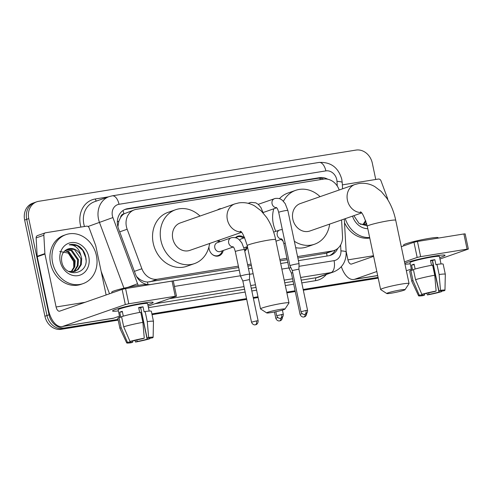 <?xml version="1.0" encoding="UTF-8"?>
<svg xmlns="http://www.w3.org/2000/svg" width="493" height="493" viewBox="0 0 493 493"><rect width="100%" height="100%" fill="white"/><g stroke="black" fill="none" stroke-linecap="round" stroke-linejoin="round"><path stroke-width="0.74" d="M223.237 250.487A8.301 7.075 -109.2 0 1 218.917 255.842A8.301 7.075 -109.2 0 1 209.168 249.131A8.301 7.075 -109.2 0 1 208.977 246.716M247.461 246.814A8.301 7.075 -109.2 0 1 244.756 251.103M120.532 217.567A15.566 13.262 -109.2 0 1 124.144 213.789L123.916 213.826A5.189 4.419 70.8 0 0 120.532 217.567L118.844 221.228L117.889 226.762M297.864 257.987L326.619 253.125A15.566 8.067 -99.2 0 1 327.001 256.033M136.592 276.598L139.174 278.884C141.848 280.85 144.634 281.904 147.543 282.039L238.674 267.539M247.905 266.054L251.399 265.487M280.123 260.852L287.228 259.7M339.19 189.996A15.566 13.262 70.8 0 0 323.451 179.119L136.351 209.328A15.566 13.262 70.8 0 0 134.423 209.815L124.144 213.789M297.569 256.588L332.208 250.992A15.566 13.262 70.8 0 0 334.137 250.506A15.566 13.262 70.8 0 0 342.512 236.35L341.581 219.94M134.423 209.815A15.566 13.262 70.8 0 0 127.163 229.245L141.879 268.747A15.566 13.262 70.8 0 0 157.47 279.204L238.378 266.14M247.615 264.649L251.103 264.088M279.827 259.447L286.932 258.301M235.426 237.675A8.301 7.075 -109.2 0 1 237.718 236.246A8.301 7.075 -109.2 0 1 244.436 237.743M209.476 244.226A8.301 7.075 -109.2 0 1 209.839 243.4M218.282 240.455A8.301 7.075 -109.2 0 1 220.161 241.662M217.524 209.938A8.831 7.524 -109.2 0 1 219.348 208.946A8.831 7.524 -109.2 0 1 221.394 208.588M118.037 319.372L65.372 327.87A15.566 13.262 -109.2 0 1 49.029 314.805L28.76 218.621L26.702 219.336A15.566 13.262 -109.2 0 1 34.72 202.512A15.566 13.262 -109.2 0 0 26.702 219.336L46.977 315.526L26.702 219.336L24.65 220.057A15.566 13.262 -109.2 0 1 32.667 203.233L36.772 201.797A15.566 13.262 -109.2 0 1 38.7 201.31L355.964 150.088A15.566 13.262 -109.2 0 1 372.314 163.152L375.752 179.477M65.372 327.87L63.32 328.591A15.566 13.262 -109.2 0 1 46.977 315.526A15.566 13.262 -109.2 0 0 63.32 328.591L118.117 319.741L63.32 328.591L61.268 329.306A15.566 13.262 -109.2 0 1 44.918 316.241L24.65 220.057M378.137 277.762L303.25 289.853L378.137 277.762M295.184 291.153L286.79 292.509L295.184 291.153M258.067 297.15L253.297 297.92L258.067 297.15M246.629 298.992L151.967 314.275L246.629 298.992M378.217 278.132L303.331 290.223M295.264 291.529L286.871 292.885M258.147 297.519L253.377 298.29M246.71 299.368L152.047 314.651M118.197 320.117L61.268 329.306M327.753 179.224A15.566 13.262 70.8 0 0 319.581 177.665L127.65 208.65A15.566 13.262 70.8 0 0 125.721 209.137A15.566 13.262 70.8 0 0 118.462 228.567L135.384 273.991A15.566 13.262 70.8 0 0 150.975 284.455L239.234 270.201M124.711 209.55A15.566 13.262 -109.2 0 1 125.598 209.371L317.529 178.38A15.566 13.262 -109.2 0 1 323.827 179.064M28.76 218.621A15.566 13.262 -109.2 0 1 36.772 201.797M378.057 277.386L303.177 289.477M295.104 290.784L286.716 292.139M257.993 296.774L253.217 297.544M246.549 298.622L151.893 313.905M298.425 260.649L328.689 255.762A15.566 13.262 70.8 0 0 330.618 255.275A15.566 13.262 70.8 0 0 337.73 248.46M248.466 268.716L251.96 268.149M280.683 263.515L287.789 262.362M335.258 250.043A15.566 13.262 -109.2 0 1 329.57 255.584M367.796 228.678A16.916 14.408 -109.2 0 1 352.532 216.119M353.851 215.657L359.021 223.378L367.217 225.93M366.373 224.42L366.81 224.235M360.389 224.297L366.823 224.272M364.666 224.765L366.533 223.224M365.103 224.709L366.644 223.612M362.842 224.79L365.646 220.482M363.304 224.814L365.96 221.375M369.664 237.546A25.95 22.099 -109.2 0 1 345.266 218.658M369.762 238.02A25.95 22.099 -109.2 0 1 344.496 222.663M434.986 255.996A20.761 1.627 -11.9 0 1 444.797 255.121A20.761 1.627 -11.9 0 1 439.676 257.574A20.761 1.627 -11.9 0 0 445.031 255.3A20.761 1.627 -11.9 0 0 434.986 255.996A20.761 1.627 -11.9 0 0 404.815 263.416A20.761 1.627 -11.9 0 1 434.986 255.996M342.352 184.869L378.384 179.051A2.594 2.212 70.8 0 1 380.978 180.795L387.498 198.291A2.594 2.212 70.8 0 1 387.621 198.728L387.868 199.887M341.353 266.676A20.761 10.754 -99.2 0 0 353.826 279.463A20.761 10.754 -99.2 0 0 354.781 279.223L376.825 271.526M410.219 263.78A20.761 1.627 -11.9 0 1 404.963 264.106A20.761 1.627 -11.9 0 0 410.219 263.78M406.361 270.756L411.328 269.024M439.978 259.022L468.35 249.057L467.093 249.144L463.895 233.959L465.152 233.873L468.35 249.057M420.646 256.643L417.17 257.445L413.972 242.26L417.442 241.459L420.646 256.643L467.093 249.144M404.488 261.869L417.17 257.445M417.442 241.459L463.895 233.959M413.972 242.26L401.29 246.685M373.626 256.342L351.583 264.032A5.189 2.687 80.8 0 1 351.343 264.094A5.189 2.687 80.8 0 1 347.947 259.866L346.111 251.147M430.586 260.809A10.378 0.813 168.1 0 1 432.521 260.526L438.918 290.901A10.378 0.813 -11.9 0 1 441.913 290.852A10.378 0.813 -11.9 0 1 441.525 291.172L441.432 290.716M426.833 293.298L427.4 294.925L428.978 294.376A10.378 0.813 -11.9 0 0 438.961 292.072L432.558 261.697A10.378 0.813 168.1 0 0 432.755 261.641M428.978 294.376L428.657 292.848M431.529 265.302L430.5 260.409A15.049 1.177 -11.9 0 1 432.805 260.021A15.049 1.177 -11.9 0 1 434.881 259.706L435.948 264.766L436.989 264.402A17.126 1.343 -11.9 0 1 443.182 264.149L445.315 274.274A17.126 1.343 -11.9 0 1 445.315 274.299L444.963 290.229A13.496 1.06 -11.9 0 1 444.224 290.741L441.525 291.172M411.6 270.312L409.991 262.683A15.049 1.177 -11.9 0 1 417.288 260.094A15.049 1.177 -11.9 0 1 432.164 256.982A15.049 1.177 -11.9 0 1 439.442 256.477L441.019 263.952M415.143 269.03L414.12 264.193A15.049 1.177 -11.9 0 0 411.556 265.086L412.623 270.152L410.848 270.435L412.98 280.56L419.296 295.245L421.99 294.808L421.891 294.346M403.785 245.816L403.613 244.996A17.643 1.38 -11.9 0 1 412.166 241.958A17.643 1.38 -11.9 0 1 429.606 238.31A17.643 1.38 -11.9 0 1 438.141 237.718L438.222 238.101M424.356 293.945L424.596 295.079L423.019 295.634A13.496 1.06 -11.9 0 1 418.563 295.794L411.809 281.361A17.126 1.343 -11.9 0 1 411.797 281.337L409.665 271.212A17.126 1.343 -11.9 0 1 410.848 270.435M413.411 269.542A17.126 1.343 -11.9 0 1 432.607 265.111L434.74 275.236L436.12 291.061L434.536 291.609A10.378 0.813 -11.9 0 0 424.553 293.914L421.86 294.352L415.55 279.667L413.411 269.542M411.797 281.337A17.126 1.343 -11.9 0 1 412.98 280.56M415.55 279.667A17.126 1.343 -11.9 0 1 434.74 275.236M438.961 292.072L441.654 291.634L441.654 291.153M441.654 291.634A13.496 1.06 -11.9 0 1 427.4 294.925M418.563 295.794A13.496 1.06 -11.9 0 1 419.296 295.245M421.86 294.352A13.496 1.06 -11.9 0 1 436.12 291.061M424.596 295.079A10.378 0.813 -11.9 0 1 421.601 295.134A10.378 0.813 -11.9 0 1 421.99 294.808M438.918 290.901L440.502 290.352L439.121 274.527L436.989 264.402M439.121 274.527A17.126 1.343 -11.9 0 1 445.315 274.274M440.502 290.352A13.496 1.06 -11.9 0 1 444.963 290.229M432.521 260.526L434.881 259.706M411.556 265.086L414.219 264.655M52.591 262.67A25.95 22.099 -109.2 0 1 65.951 234.637A25.95 22.099 -109.2 0 1 96.412 255.596A25.95 22.099 -109.2 0 1 83.052 283.635A25.95 22.099 -109.2 0 1 52.591 262.67M83.052 283.635L81 284.35A25.95 22.099 -109.2 0 1 50.539 263.391A25.95 22.099 -109.2 0 1 63.899 235.352L65.951 234.637M88.789 256.828A16.916 14.408 -109.2 0 1 77.98 275.636A16.916 14.408 -109.2 0 1 60.22 261.438A16.916 14.408 -109.2 0 1 71.023 242.63A16.916 14.408 -109.2 0 1 88.789 256.828M61.724 261.598C64.706 279.063 89.523 274.527 85.813 257.512C85.024 252.86 82.879 249.193 79.379 246.5C76.033 244.411 72.631 243.85 69.168 244.811C75.182 244.774 79.09 248.367 80.901 255.577A11.727 9.989 -109.2 0 0 68.071 248.959A11.727 9.989 -109.2 0 0 67.251 249.292C62.74 251.541 60.898 255.645 61.724 261.598M74.529 271.538L77.487 269.659L80.501 264.79L80.895 258.763L74.4 249.464L68.046 248.965M68.545 271.415L74.936 271.403L78.301 269.375L81.32 264.507L81.709 258.474L80.901 255.577M72.816 271.883L74.227 270.799L77.241 265.93L77.635 259.897L71.14 250.598L66.284 249.754M73.254 271.828L75.041 270.509L78.054 265.647L78.449 259.614L71.953 250.315L66.709 249.526M70.992 271.908L73.987 267.046L74.375 261.037L67.88 251.738L64.756 250.857M71.46 271.933L74.794 266.781L75.189 260.754L68.693 251.455L65.119 250.543M59.696 251.473L68.256 253.1L73.642 261.53L73.784 267.644M85.998 260.076L85.745 257.636L82.713 250.358L77.105 245.563L69.168 244.811M400.519 289.958A9.342 0.733 168.1 0 0 390.98 291.973A9.342 0.733 168.1 0 0 386.795 293.551A9.342 0.733 168.1 0 0 391.276 293.187A9.342 0.733 168.1 0 0 405.024 289.705A9.342 0.733 168.1 0 0 400.519 289.958M386.795 293.551L380.676 289.582A14.531 1.14 -11.9 0 1 380.614 289.508A14.531 1.14 -11.9 0 1 387.658 287.006A14.531 1.14 -11.9 0 1 402.023 283.999A14.531 1.14 -11.9 0 1 409.048 283.512A14.531 1.14 -11.9 0 1 409.024 283.611L405.024 289.705M360.445 211.867C362.078 212.15 364.358 216.932 367.279 226.225A14.531 1.14 168.1 0 1 374.323 223.723A14.531 1.14 168.1 0 1 388.687 220.722A14.531 1.14 168.1 0 1 395.713 220.229C393.956 211.879 390.955 204.503 386.728 198.112L381.2 191.444L374.785 186.588C369.793 183.735 364.469 182.712 358.812 183.519L354.905 184.511L300.317 203.56A14.531 12.374 70.8 0 0 292.836 219.262A14.531 12.374 70.8 0 0 309.894 231.001L361.579 212.964M283.401 201.286A28.545 24.311 -109.2 0 1 295.701 190.329A28.545 24.311 -109.2 0 1 320.074 196.664M275.834 231.34A28.545 24.311 -109.2 0 1 273.307 223.859A28.545 24.311 -109.2 0 1 273.769 208.81M279.426 198.667A28.545 24.311 -109.2 0 1 287.998 193.022L295.701 190.329M329.651 224.105A28.545 24.311 -109.2 0 1 314.516 244.232A28.545 24.311 -109.2 0 1 294.339 241.262M314.516 244.232L306.812 246.919A28.545 24.311 -109.2 0 1 295.695 247.683M283.068 241.176A28.545 24.311 -109.2 0 1 281.232 239.351M280.449 309.345A9.342 0.733 168.1 0 0 270.91 311.354A9.342 0.733 168.1 0 0 266.731 312.932A9.342 0.733 168.1 0 0 271.205 312.568A9.342 0.733 168.1 0 0 284.954 309.093A9.342 0.733 168.1 0 0 280.449 309.345M266.731 312.932L260.606 308.969A14.531 1.14 -11.9 0 1 260.544 308.889A14.531 1.14 -11.9 0 1 267.588 306.393A14.531 1.14 -11.9 0 1 281.953 303.386A14.531 1.14 -11.9 0 1 288.984 302.899A14.531 1.14 -11.9 0 1 288.953 302.998L284.954 309.093M240.374 231.254C242.014 231.531 244.288 236.32 247.209 245.613A14.531 1.14 168.1 0 1 254.252 243.111A14.531 1.14 168.1 0 1 268.617 240.103A14.531 1.14 168.1 0 1 275.649 239.616C273.886 231.266 270.891 223.89 266.658 217.493L261.13 210.825L254.715 205.975C249.723 203.122 244.399 202.099 238.741 202.906L234.834 203.892L180.253 222.947A14.531 12.374 70.8 0 0 172.772 238.649A14.531 12.374 70.8 0 0 189.83 250.382L241.515 232.345M209.58 243.493A28.545 24.311 -109.2 0 1 194.445 263.613A28.545 24.311 -109.2 0 1 160.94 240.559A28.545 24.311 -109.2 0 1 175.631 209.716A28.545 24.311 -109.2 0 1 200.004 216.051M194.445 263.613L186.742 266.3A28.545 24.311 -109.2 0 1 153.237 243.246A28.545 24.311 -109.2 0 1 167.928 212.403L175.631 209.716M278.705 212.378A4.671 0.364 168.1 0 1 285.336 210.647A4.671 0.364 168.1 0 1 285.589 210.61A4.671 0.364 168.1 0 1 287.844 210.449L299.091 263.81A4.671 0.364 168.1 0 0 299.091 263.81A4.671 0.364 168.1 0 0 296.829 263.965A4.671 0.364 168.1 0 0 290.574 265.407A4.671 0.364 168.1 0 0 289.952 265.733A4.671 0.364 168.1 0 0 289.952 265.739L278.705 212.378C277.325 207.516 276.82 208.2 276.345 207.479M307.57 310.35C307.731 313.776 304.964 314.479 305.457 314.201L304.81 314.374A3.371 1.75 80.8 0 0 304.964 314.337A3.371 1.75 -99.2 0 0 305.943 310.461L307.57 310.35L298.887 269.141L292.287 270.534L289.952 265.739M290.876 267.637A4.671 0.364 168.1 0 0 289.674 268.001A4.671 0.364 168.1 0 0 289.046 268.328A4.671 0.364 168.1 0 0 289.046 268.334L291.381 273.128L292.725 272.617M243.413 238.107A7.783 6.631 70.8 0 0 237.379 236.911A7.783 6.631 70.8 0 0 235.783 237.774M244.688 237.657L241.484 238.778A4.671 3.981 70.8 0 0 239.703 240.171M244.596 250.327A7.783 6.631 70.8 0 0 246.488 246.925M243.967 247.745A4.671 3.981 70.8 0 0 244.559 247.597L247.418 246.599M219.132 242.026A7.783 6.631 70.8 0 0 217.068 240.874M210.018 243.339A7.783 6.631 70.8 0 0 209.433 244.516M231.402 237.762A4.671 3.981 70.8 0 0 231.069 237.854L217.21 242.698A4.671 3.981 70.8 0 0 214.8 247.745A4.671 3.981 70.8 0 0 220.285 251.516L233.294 246.975M258.116 320.777C258.277 324.203 255.503 324.905 255.996 324.634L255.349 324.807A3.371 1.75 80.8 0 0 255.51 324.764A3.371 1.75 -99.2 0 0 256.483 320.894L258.116 320.777L249.433 279.568L249.637 274.25A4.671 0.364 168.1 0 0 249.637 274.237A4.671 0.364 168.1 0 0 247.375 274.398A4.671 0.364 168.1 0 0 241.12 275.84A4.671 0.364 168.1 0 0 240.492 276.166A4.671 0.364 168.1 0 0 240.498 276.172L235.309 251.566C233.929 246.703 233.423 247.381 232.949 246.666M249.433 279.568L242.833 280.967L240.498 276.172M212.206 254.345A7.783 6.631 70.8 0 0 218.233 255.528A7.783 6.631 70.8 0 0 222.214 250.845M143.143 303.115A20.761 1.627 -11.9 0 1 152.947 302.24A20.761 1.627 -11.9 0 1 147.826 304.692A20.761 1.627 -11.9 0 0 153.181 302.419A20.761 1.627 -11.9 0 0 143.143 303.115A20.761 1.627 -11.9 0 0 112.7 310.719A20.761 1.627 -11.9 0 0 118.375 310.898A20.761 1.627 -11.9 0 1 112.558 310.978A20.761 1.627 -11.9 0 1 122.621 307.41A20.761 1.627 -11.9 0 1 143.143 303.115M44.888 253.605A2.594 2.212 70.8 0 0 44.949 254.049L37.246 256.742A2.594 2.212 -109.2 0 1 37.185 256.292L44.888 253.605L43.846 235.223A2.594 2.212 70.8 0 1 45.239 232.862A2.594 2.212 70.8 0 1 45.559 232.782L86.534 226.17A2.594 2.212 70.8 0 1 89.134 227.914L95.654 245.409A2.594 2.212 70.8 0 1 95.778 245.847L106.131 294.962M37.246 256.742L48.4 309.672A20.761 10.754 -99.2 0 0 61.976 326.582A20.761 10.754 -99.2 0 0 62.938 326.341L125.327 304.563L122.122 289.379L59.733 311.151A5.189 2.687 80.8 0 1 59.499 311.212A5.189 2.687 80.8 0 1 56.103 306.985L44.949 254.049M37.185 256.292L36.143 237.909A2.594 2.212 -109.2 0 1 37.536 235.555L45.239 232.862M61.976 326.582L112.811 318.373A20.761 10.754 -99.2 0 0 113.766 318.133L119.479 316.142M148.134 306.141L176.506 296.176L175.249 296.262L172.051 281.078L173.302 280.992L176.506 296.176M122.122 289.379L125.598 288.578L128.796 303.762L175.249 296.262M128.796 303.762L125.327 304.563M125.598 288.578L172.051 281.078M138.736 307.928A10.378 0.813 168.1 0 1 140.671 307.644L147.074 338.019A10.378 0.813 -11.9 0 1 150.069 337.97A10.378 0.813 -11.9 0 1 149.681 338.29L149.582 337.834M140.715 308.815A10.378 0.813 168.1 0 0 140.906 308.76L147.111 339.19A10.378 0.813 -11.9 0 1 137.134 341.495L136.808 339.967M139.685 312.42L138.656 307.527A15.049 1.177 -11.9 0 1 140.955 307.139A15.049 1.177 -11.9 0 1 143.038 306.825L144.104 311.884L145.145 311.521A17.126 1.343 -11.9 0 1 151.339 311.268L153.471 321.393A17.126 1.343 -11.9 0 1 153.471 321.418A17.126 1.343 -11.9 0 0 147.278 321.646L145.145 311.521M119.75 317.43L118.147 309.801A15.049 1.177 -11.9 0 1 125.444 307.213A15.049 1.177 -11.9 0 1 140.314 304.101A15.049 1.177 -11.9 0 1 147.598 303.596L149.169 311.071M123.299 316.149L122.276 311.311A15.049 1.177 -11.9 0 0 119.713 312.205L120.779 317.27L118.998 317.554L121.136 327.679L127.447 342.364L130.14 341.926L130.047 341.464M111.936 292.934L111.763 292.115A17.643 1.38 -11.9 0 1 120.323 289.077A17.643 1.38 -11.9 0 1 137.757 285.429A17.643 1.38 -11.9 0 1 146.298 284.837L146.378 285.219M132.512 341.064L132.746 342.197L131.169 342.752A13.496 1.06 -11.9 0 1 126.713 342.912L119.959 328.48A17.126 1.343 -11.9 0 1 119.953 328.455L117.821 318.33A17.126 1.343 -11.9 0 1 118.998 317.554M121.568 316.66A17.126 1.343 -11.9 0 1 140.764 312.229L142.896 322.354L144.27 338.18L142.693 338.728A10.378 0.813 -11.9 0 0 132.709 341.033L130.016 341.47L123.7 326.785L121.568 316.66M119.953 328.455A17.126 1.343 -11.9 0 1 121.136 327.679M123.7 326.785A17.126 1.343 -11.9 0 1 142.896 322.354M134.99 340.416L135.55 342.043L137.134 341.495M147.111 339.19L149.81 338.753L149.804 338.272M149.81 338.753A13.496 1.06 -11.9 0 1 135.55 342.043M126.713 342.912A13.496 1.06 -11.9 0 1 127.447 342.364M130.016 341.47A13.496 1.06 -11.9 0 1 144.27 338.18M132.746 342.197A10.378 0.813 -11.9 0 1 129.758 342.253A10.378 0.813 -11.9 0 1 130.14 341.926M147.074 338.019L148.652 337.471L147.278 321.646M148.652 337.471A13.496 1.06 -11.9 0 1 153.12 337.348A13.496 1.06 -11.9 0 1 152.374 337.859L149.681 338.29M140.671 307.644L143.038 306.825M119.713 312.205L122.375 311.773M117.328 221.801L118.844 221.228M320.302 179.631A15.566 8.067 -99.2 0 0 319.846 178.244M147.894 284.535A15.566 8.067 -99.2 0 0 147.543 282.039M138.379 279.186L139.174 278.884M123.916 213.826A15.566 8.067 -99.2 0 0 123.01 210.517M324.486 253.685L332.208 250.992M149.749 281.897L157.47 279.204M134.398 271.353L141.879 268.747M119.682 231.852L127.163 229.245M44.918 316.241L49.029 314.805M317.529 178.38L319.581 177.665M337.255 186.027L336.99 181.381A10.378 8.843 70.8 0 0 336.756 179.6A10.378 8.843 70.8 0 0 325.861 170.892L119.023 204.287A10.378 8.843 70.8 0 0 112.392 215.823A10.378 8.843 70.8 0 0 112.897 217.561L137.547 283.728A10.378 8.843 70.8 0 0 138.286 285.342M336.99 181.381A10.378 1.732 -3.2 0 1 342.222 182.589L341.778 179.255C338.352 167.46 330.785 161.858 319.07 162.437A10.378 5.38 80.8 0 1 325.861 170.892M123.971 288.183L99.5 222.503A20.761 17.68 -109.2 0 1 98.495 219.034A20.761 17.68 -109.2 0 1 109.181 196.602L94.551 201.711A20.761 17.68 70.8 0 0 83.859 224.142A20.761 17.68 70.8 0 0 84.482 226.503M88.031 226.509L112.897 217.561M80.926 227.076A23.356 19.893 -109.2 0 1 95.303 198.975L108.472 196.849M326.323 274.472A23.356 19.893 -109.2 0 1 315.68 280.653L301.79 282.896M293.717 284.202L285.33 285.558M256.606 290.192L251.831 290.962M245.163 292.041L148.455 307.657M333.638 271.92A20.761 17.68 -109.2 0 1 331.068 272.567L316.432 277.676A20.761 17.68 70.8 0 0 319.002 277.023L333.638 271.92C342.111 268.291 346.289 261.678 346.16 252.096L344.287 218.997M101.139 271.298L109.514 293.779M298.998 266.312L334.069 260.649A10.378 5.38 80.8 0 1 331.068 272.567L300.644 277.479M292.577 278.785L284.184 280.135M255.46 284.775L250.69 285.546M244.023 286.624L169.654 298.629M155.018 303.737L244.583 289.274M251.251 288.202L256.021 287.431M284.744 282.791L293.138 281.435M301.205 280.135L316.432 277.676A2.594 1.343 -99.2 0 0 315.68 280.653M334.069 260.649A10.378 8.843 70.8 0 0 340.934 250.894L340.601 244.984M174.448 286.421L240.411 275.772M249.631 274.281L253.131 273.72M281.854 269.079L288.966 267.933M95.303 198.975A2.594 1.343 -99.2 0 0 96.536 201.015M128.069 287.265L137.547 283.728M340.934 250.894A10.378 1.732 -3.2 0 1 346.16 252.096M319.07 162.437L112.238 195.832A10.378 5.38 80.8 0 1 119.023 204.287M125.598 209.371L127.65 208.65M354.781 279.223L377.669 275.525M347.947 259.866L373.497 255.744M354.905 184.511A14.531 12.374 70.8 0 0 347.423 200.213A14.531 12.374 70.8 0 0 361.203 212.538M234.834 203.892A14.531 12.374 70.8 0 0 227.353 219.595A14.531 12.374 70.8 0 0 241.132 231.926M274.804 198.574A4.671 3.981 70.8 0 0 274.472 198.673A4.671 3.981 70.8 0 0 272.062 203.72A4.671 3.981 70.8 0 0 276.585 207.676M305.943 310.461L300.97 311.736L292.287 270.528M281.663 314.38A3.371 1.75 -99.2 0 1 280.69 318.256A3.371 1.75 80.8 0 1 280.535 318.293L281.176 318.121C280.69 318.398 283.457 317.695 283.296 314.269L276.696 315.656L275.858 311.699M250.524 202.494A4.671 3.981 70.8 0 0 250.191 202.592A4.671 3.981 70.8 0 0 248.805 203.498M305.173 314.294A3.371 1.75 -99.2 0 1 304.064 316.925A3.371 1.75 80.8 0 1 303.904 316.968L304.551 316.796C304.058 317.067 306.831 316.364 306.671 312.938M279.956 229.923A4.671 3.981 70.8 0 0 279.623 230.015A4.671 3.981 70.8 0 0 277.22 235.062A4.671 3.981 70.8 0 0 281.737 239.025M285.194 243.172A4.671 0.364 168.1 0 0 283.863 243.721L289.046 268.328M302.123 313.647L300.064 314.331L291.381 273.122M280.899 318.213A3.371 1.75 -99.2 0 1 279.784 320.844A3.371 1.75 80.8 0 1 279.63 320.888L280.277 320.715C279.784 320.986 282.551 320.284 282.39 316.857M277.849 317.566L275.79 318.25L274.472 311.983M235.309 251.566A4.671 0.364 168.1 0 1 241.94 249.834A4.671 0.364 168.1 0 1 242.186 249.791A4.671 0.364 168.1 0 1 244.448 249.637L241.804 242.827L239.179 239.69C238.094 238.957 236.843 237.115 231.809 237.638L231.069 237.854A4.671 3.981 70.8 0 0 228.666 242.901A4.671 3.981 70.8 0 0 233.183 246.864M256.483 320.894L251.516 322.169L242.827 280.961M62.938 326.341L113.766 318.133M56.103 306.985L85.073 302.308M43.846 235.223L36.143 237.909M326.421 253.199L334.137 250.506M112.238 195.832L109.181 196.602M342.573 188.813L342.222 182.589M353.826 279.463L377.687 275.612M367.279 226.225L380.614 289.508M395.713 220.229L409.048 283.512M247.209 245.613L260.544 308.889M275.649 239.616L288.984 302.899M258.209 204.342L275.205 198.457C280.246 197.927 281.491 199.77 282.581 200.503L285.2 203.64L287.844 210.449M263.108 212.532L276.69 207.787M298.887 269.141L299.091 263.817M300.97 311.736C302.16 314.873 304.914 314.479 304.378 314.417L304.81 314.374M248.115 203.313L250.931 202.376L255.793 202.833L258.301 204.422L260.926 207.559L263.256 213.062M283.296 314.269L282.415 310.097M276.696 315.656C277.886 318.792 280.634 318.398 280.104 318.336L280.535 318.293M273.64 232.104L280.363 229.8L282.335 229.602M275.975 241.188L281.848 239.136M283.863 243.721C282.477 238.865 281.978 239.543 281.503 238.822M300.064 314.331C301.26 317.467 304.008 317.067 303.472 317.005L303.904 316.968M237.379 236.911L235.568 237.546M275.79 318.25C276.98 321.387 279.734 320.986 279.198 320.925L279.63 320.888M218.233 255.528L216.421 256.163M244.448 249.637L249.637 274.237M251.516 322.169C252.706 325.306 255.454 324.905 254.924 324.844L255.349 324.807M153.12 337.348L153.471 321.418"/></g></svg>
